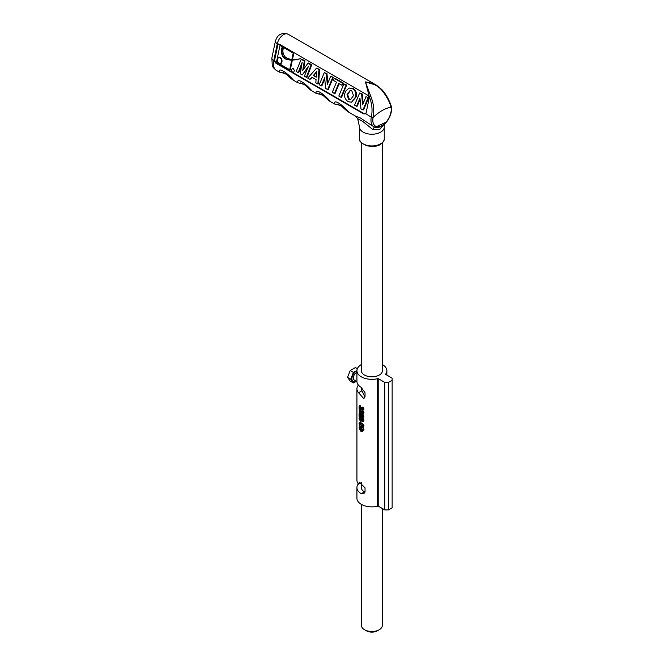 <?xml version="1.0" encoding="UTF-8"?>
<svg xmlns="http://www.w3.org/2000/svg" width="664" height="664" viewBox="0 0 664 664"><rect width="100%" height="100%" fill="white"/><g stroke="black" fill="none" stroke-linecap="round" stroke-linejoin="round"><path stroke-width="1" d="M359.041 423.848L360.17 426.437L361.183 426.122L361.797 425.026L362.129 425.416L361.747 427.101A16.268 9.396 0 0 0 362.718 427.516L363.017 426.205L361.672 423.873L360.569 424.23L360.021 425.259L359.714 424.802L360.12 423.018A16.268 9.396 180 0 1 359.299 422.487L359.041 423.848M360.17 426.437L361.091 425.906M361.905 425.093L361.39 425.392L361.797 425.026M361.49 423.698L360.569 424.23M362.718 427.516L363.656 426.969L363.955 425.657L362.602 423.341M362.312 424.86L362.104 425.591M359.714 424.802L360.535 424.329M360.12 423.117L361.042 422.586L360.643 424.263M360.12 423.018L361.042 422.586M359.299 422.487L360.22 421.947A14.965 8.64 0 0 0 361.042 422.487M359.68 409.298L359.68 408.418A16.268 9.396 0 0 0 362.942 410.061L362.353 407.887A16.268 9.396 180 0 1 361.672 407.588L361.672 408.484A16.268 9.396 180 0 1 359.68 407.381L359.68 406.493A16.268 9.396 180 0 1 359.099 406.086L359.099 408.891A16.268 9.396 0 0 0 359.68 409.298L360.419 408.875M359.099 406.086L360.029 405.546A14.965 8.64 0 0 0 360.61 405.953L360.61 406.849A14.965 8.64 0 0 0 361.764 407.538M362.942 410.061L363.889 409.514L363.889 408.584L362.942 409.132M359.68 406.493L360.61 405.953M359.68 407.381L360.61 406.849M362.461 408.634L363.399 408.094L363.889 408.584M362.353 407.887L363.283 407.347L363.399 408.094M361.672 407.588L362.602 407.057A14.965 8.64 0 0 0 363.283 407.347M360.137 413.39L360.975 412.983A16.268 9.396 0 0 0 361.017 413.008L361.946 414.22L362.76 414.12L362.751 411.63A16.268 9.396 180 0 1 361.838 411.248L362.104 413.008L361.299 411.796A16.268 9.396 180 0 1 360.627 411.448L360.569 412.269L359.797 411.887L359.979 410.136A16.268 9.396 180 0 1 359.241 409.647L359.324 412.402L360.137 413.39L361.083 413.249M361.946 414.22L363.698 413.581L362.876 413.68L363.698 413.581L363.689 411.091L362.751 411.63M361.382 412.643L362.146 412.203M361.838 411.248L362.768 410.717A14.965 8.64 0 0 0 363.689 411.091M361.299 411.796L361.897 411.456M360.627 411.448L361.548 410.916A14.965 8.64 0 0 0 362.004 411.157M359.797 411.887L360.718 411.356L361.108 411.821M359.979 410.244L360.901 409.713L360.718 411.356M359.979 410.136L360.901 409.713M359.241 409.647L360.162 409.107A14.965 8.64 0 0 0 360.901 409.605M359.68 416.743L359.68 415.871A16.268 9.396 0 0 0 362.942 417.507L362.353 415.34A16.268 9.396 180 0 1 361.672 415.033L361.672 415.93A16.268 9.396 180 0 1 359.68 414.834L359.68 413.938A16.268 9.396 180 0 1 359.099 413.531L359.099 416.336A16.268 9.396 0 0 0 359.68 416.743L360.419 416.32M359.099 413.531L359.805 413.124M362.942 417.507L363.889 416.959L363.889 416.029L362.942 416.577M359.68 413.938L360.428 413.506M359.68 414.834L360.61 414.303A14.965 8.64 0 0 0 361.764 414.983M360.61 413.506L360.61 414.303M362.461 416.087L363.399 415.548L363.889 416.029M362.353 415.34L363.283 414.801L363.399 415.548M361.672 415.033L362.602 414.502A14.965 8.64 0 0 0 363.283 414.801M360.27 421.001L361.299 421.067L361.249 419.341L362.096 421.565A16.268 9.396 0 0 0 362.942 421.914L362.328 419.283L360.66 417.971L359.349 417.664L359.033 418.586L360.27 421.001M360.71 419.98L359.597 418.976L360.751 419.084L360.71 419.98L360.228 419.905L360.834 419.548M362.942 421.914L363.963 420.685L363.258 418.743L360.262 417.141M359.033 428.039L360.867 431.251L362.469 431.401L363.025 430.156L360.867 427.135L359.448 426.877L359.033 428.039M361.208 426.346L362.004 426.72M362.917 427.392L363.972 429.616L362.469 431.401M362.212 429.832L361.888 430.355L360.867 430.147L359.664 428.479L359.929 427.981L360.867 428.239L361.897 429.027L362.054 430.255M360.585 427.948L361.789 429.616L362.818 429.824M360.436 428.031L359.664 428.479L359.929 427.981M361.482 364.503A14.965 8.64 0 0 0 356.925 370.711L356.925 381.335A14.965 8.64 0 0 0 361.316 387.444L365.034 392.739L365.034 396.458L363.839 398.69L358.593 392.739A14.965 8.64 180 0 1 356.925 388.772L356.925 480.163A14.965 8.64 0 0 0 358.593 484.131L359.282 482.189L365.034 487.849L365.034 491.567L363.839 493.8L361.316 493.717A14.965 8.64 180 0 1 356.925 487.608L356.925 498.232A14.965 8.64 0 0 0 377.359 506.275A1.303 0.755 180 0 1 378.762 506.441L384.78 509.919L388.465 509.919L392.142 507.794L392.142 378.148L386.124 374.67A1.303 0.755 180 0 1 385.743 374.139A1.303 0.755 180 0 1 385.825 373.865A14.965 8.64 0 0 0 386.863 370.711A14.965 8.64 0 0 0 382.306 364.503M356.925 370.711A14.965 8.64 0 0 0 377.359 378.754A1.303 0.755 180 0 1 378.762 378.92L384.78 382.398L384.78 509.919M356.925 388.772A14.965 8.64 180 0 1 358.386 385.054M356.925 487.608A14.965 8.64 180 0 1 358.386 483.882M361.482 387.826A10.541 6.084 0 0 0 361.357 388.772A10.541 6.084 0 0 0 361.955 390.797L364.976 397.039M361.482 486.654A10.541 6.084 0 0 0 361.357 487.608A10.541 6.084 0 0 0 364.445 491.908L364.976 492.149M382.306 369.757A10.541 6.084 180 0 1 382.439 370.711A10.541 6.084 180 0 1 371.898 376.795A10.541 6.084 180 0 1 361.357 370.711A10.541 6.084 180 0 1 361.482 369.757M361.955 390.797L358.593 392.739M361.316 482.554L358.593 484.131M384.78 382.398L388.465 382.398L388.465 509.919M388.465 382.398L392.142 380.273M364.536 629.738L366.37 630.8A7.81 4.507 0 0 0 377.418 630.8L379.26 629.738A10.408 6.009 180 0 1 364.536 629.738A10.408 6.009 180 0 1 361.482 625.488L361.482 504.441M382.306 508.491L382.306 625.488A10.408 6.009 180 0 1 379.26 629.738M356.933 381.568L354.136 379.949A4.233 2.44 -60 0 1 353.256 378.015A4.233 2.44 -60 0 1 356.925 372.537M357.365 368.636L355.447 367.524L350.185 370.562L347.554 377.343L350.185 381.086L353.373 382.929A7.437 4.291 -60 0 1 353.373 382.921L350.75 379.185L353.373 372.404A7.437 4.291 -60 0 1 353.381 372.404L356.933 370.553M356.925 370.952A6.134 3.544 120 0 0 351.92 378.455A6.134 3.544 120 0 0 356.361 381.236M356.518 381.327L353.381 382.921M350.185 370.562L353.373 372.404M347.554 377.343L350.75 379.185M293.247 68.616L294.393 70.575M293.347 68.666L294.393 70.525L293.671 72.326C291.604 72.019 291.131 70.791 292.26 68.633L293.347 68.666M292.567 72.841L363.565 113.835L364.171 113.677L276.382 62.989A2.996 2.125 75.5 0 1 274.83 59.088L277.652 45.675A2.996 2.125 75.5 0 1 278.697 44.123M291.371 72.152L275.767 63.146L274.157 60.748A2.996 2.125 75.5 0 1 274.157 59.254L276.979 45.849A2.996 2.125 75.5 0 1 278.249 44.206L278.349 44.173M371.973 125.604L360.369 117.984L355.456 116.067L348.89 112.274C341.578 103.675 333.286 98.886 334.565 104.007L338.283 104.87C336.449 103.617 337.544 104.04 341.562 106.14L343.188 107.618C348.102 112.208 347.894 111.577 348.899 112.282M279.303 72.102L276.39 70.417A14.317 8.267 -60 0 1 273.792 60.532L277.336 43.683L279.677 44.388L367.474 95.076L368.644 96.396A2.996 2.125 75.5 0 1 369.01 98.977L366.188 112.39A2.996 2.125 75.5 0 1 365.632 113.561L371.267 117.229A14.317 8.267 120 0 0 373.94 126.741A14.317 8.267 120 0 0 375.26 127.256L385.991 122.159M365.632 113.561L363.565 113.835M312.08 91.026C304.768 82.427 296.476 77.638 297.754 82.751L301.464 83.623C299.638 82.361 300.734 82.784 304.743 84.892L306.37 86.361C311.291 90.96 311.084 90.321 312.088 91.026L316.114 93.35M330.489 101.65C323.169 93.051 314.885 88.262 316.155 93.383L319.874 94.246C318.048 92.993 319.135 93.416 323.152 95.516L324.779 96.985C329.701 101.584 329.493 100.945 330.489 101.65L334.523 103.982M293.679 80.402C286.358 71.795 278.067 67.006 279.345 72.127L283.063 72.99C281.229 71.737 282.324 72.16 286.342 74.26L287.968 75.737C292.882 80.336 292.683 79.697 293.679 80.402L297.704 82.726M282.59 56.05A6.266 4.449 75.5 0 1 281.511 52.232A12.832 9.113 75.5 0 1 281.959 47.642L283.702 47.576A6.59 4.681 -104.5 0 0 287.039 58.175A32.013 22.742 -104.5 0 0 291.853 59.511L292.301 59.395A32.013 22.742 -104.5 0 0 298.825 59.046A32.013 22.742 -104.5 0 0 300.51 58.515A42.106 29.913 75.5 0 1 298.045 59.312A42.106 29.913 75.5 0 1 292.177 59.984L291.728 60.1A42.106 29.913 75.5 0 1 286.898 59.486A8.217 5.835 75.5 0 1 282.59 56.05L283.03 55.942A6.266 4.449 75.5 0 1 281.951 52.116A12.832 9.113 75.5 0 1 282.374 47.625M292.177 59.984A42.106 29.913 75.5 0 1 287.338 59.37A8.217 5.835 75.5 0 1 283.03 55.942M277.56 58.971L277.112 59.088A3.411 2.424 75.5 0 1 278.664 57.22A3.411 2.424 75.5 0 1 281.868 59.918A3.411 2.424 75.5 0 1 280.374 63.835A3.411 2.424 75.5 0 1 279.519 63.844L278.274 63.121A3.411 2.424 75.5 0 1 277.096 59.187L277.56 58.971A3.411 2.424 75.5 0 1 278.888 57.179M279.278 63.445A3.411 2.424 75.5 0 1 278.374 62.615M281.104 58.324A2.88 2.042 -104.5 0 0 279.245 57.627A2.88 2.042 -104.5 0 0 279.029 57.702M280.457 63.238A2.88 2.042 -104.5 0 0 280.681 63.196A2.88 2.042 -104.5 0 0 281.976 61.686M281.553 61.702A2.88 2.042 -104.5 0 0 280.938 58.781A2.88 2.042 -104.5 0 0 278.797 57.743A2.88 2.042 -104.5 0 0 277.535 61.038A2.88 2.042 -104.5 0 0 280.233 63.312A2.88 2.042 -104.5 0 0 281.553 61.702M280.59 63.761A3.411 2.424 75.5 0 1 279.361 63.495M278.913 63.611L289.695 69.82A14.317 8.267 -60 0 1 289.712 69.728L291.728 60.1M277.096 59.187L276.481 62.092A14.317 8.267 120 0 0 276.465 62.192L278.838 63.561M291.853 59.511L293.206 53.054L279.984 45.426L277.112 59.088M279.984 45.426L280.648 45.26L293.878 52.879L292.517 59.337A32.013 22.742 75.5 0 0 298.933 59.021M340.997 97.301L338.814 96.048L343.852 83.913L346.027 85.175L340.997 97.301L341.661 97.135L346.691 85L346.027 85.175M343.852 83.913L346.691 85M332.672 77.464L327.642 89.599L328.306 89.424L333.345 77.29L330.655 76.302L333.345 77.29M327.642 89.599L325.626 88.428L324.654 77.771L321.26 85.913L319.243 84.751L324.281 72.617L326.298 73.779L327.286 84.419L330.655 76.302M326.298 73.779L326.962 73.613L327.842 83.075M324.281 72.617L326.962 73.613M321.26 85.913L321.932 85.739L324.754 78.941M313.325 75.497L316.794 71.463L316.28 77.207L313.325 75.497L316.33 76.675M316.736 72.127L313.989 75.322M315.798 82.759L316.081 79.597L311.881 77.173L309.98 79.398L307.747 78.103L316.545 68.151L318.969 69.554L317.865 83.954L315.798 82.759M317.865 83.954L318.529 83.78L319.633 69.38L318.969 69.554M316.545 68.151L319.633 69.38M309.98 79.398L312.229 77.373M302.278 74.949L300.211 73.754L302.186 62.341L298.144 72.567L296.185 71.43L301.215 59.303L304.319 61.096L302.709 70.492L307.971 63.196L311.092 65.006L306.345 77.298L304.369 76.161L308.553 66.101L302.278 74.949L307.781 67.952M306.345 77.298L307.017 77.132L311.756 64.831L311.092 65.006M307.971 63.196L308.635 63.03L311.756 64.831M304.319 61.096L304.983 60.922L303.539 69.33M301.215 59.303L301.879 59.129L304.983 60.922M298.144 72.567L298.808 72.393L301.722 65.03M334.473 93.541L332.299 92.279L336.49 82.178L333.394 80.385L334.233 78.36L342.574 83.183L341.736 85.2L338.665 83.432L334.473 93.541L335.137 93.367L339.146 83.714M341.736 85.2L342.4 85.034L343.238 83.008L342.574 83.183M334.233 78.36L334.897 78.194L343.238 83.008M350.368 90.487L347.637 94.62L349.364 99.268L350.824 99.583M353.505 95.624L350.501 99.691L348.7 99.434L346.965 94.794L350.028 90.545L351.829 90.86L353.505 95.624M347.969 101.609C345.106 99.309 344.043 96.645 344.799 93.607L345.612 91.267L348.982 88.021L352.484 88.652C355.223 90.437 356.294 93.159 355.688 96.828L351.53 102.248L347.969 101.609M348.982 88.021L353.148 88.478C355.887 90.262 356.958 92.993 356.352 96.653L351.53 102.248M367.997 97.857L362.967 109.992L363.631 109.817L368.669 97.691L365.98 96.695L368.669 97.691M362.967 109.992L360.95 108.83L359.971 98.164L356.585 106.306L354.568 105.144L359.606 93.01L361.623 94.172L362.61 104.812L365.98 96.695M361.623 94.172L362.287 94.006L363.166 103.468M359.606 93.01L362.287 94.006M356.585 106.306L357.249 106.132L360.079 99.334M365.15 113.942A2.996 2.125 75.5 0 1 364.171 113.677M289.695 69.82L290.359 69.645L292.384 59.984M298.161 59.279A42.106 29.913 -104.5 0 0 298.269 59.254A42.106 29.913 -104.5 0 0 300.726 58.457L300.51 58.515M293.206 53.054L293.878 52.879M357.672 118.64L363.059 121.661L372.703 129.48A5.204 1.461 112 0 1 374.753 127.123M372.703 129.48L379.858 129.331L383.759 124.699M381.75 89.623L376.563 85.258L365.457 81.929C371.757 82.643 377.119 85.299 381.559 89.906L381.85 89.574C385.859 94.006 388.979 99.492 391.221 106.024L391.303 106.34A1.303 0.913 -13.6 0 0 391.245 106.19M274.157 60.748L273.792 60.532A6.507 2.623 -168.1 0 1 271.858 58.05L275.402 41.193A6.507 2.623 -168.1 0 0 277.336 43.683A9.113 5.262 -60 0 1 288.101 34.188L376.554 85.258L381.85 89.582M381.559 89.906C386.431 95.89 389.544 101.55 390.888 106.896L390.955 107.178A1.303 0.913 -13.6 0 0 391.303 106.34C393.445 115.055 383.377 131.04 373.94 126.741L371.774 125.488M370.719 96.155L365.457 81.929L369.333 96.795L370.719 96.155C373.641 103.277 374.446 110.274 373.143 117.146L373.085 117.495A39.043 22.543 120 0 1 390.955 107.178A13.014 7.511 -60 0 1 382.016 125.496A13.014 7.511 -60 0 1 373.085 117.495A1.303 0.548 -169.3 0 1 371.267 117.229M283.113 72.99L286.342 74.26M301.522 83.614L304.751 84.892M319.932 94.246L323.152 95.516M338.333 104.87L341.562 106.14M363.017 426.205L363.955 425.657M359.647 424.271L360.577 423.74M363.025 413.091L363.972 412.551M361.299 411.971L361.955 411.589M359.68 411.174L360.602 410.642M359.739 419.424L360.544 418.959M361.523 420.395L362.021 420.104M363.017 421.233L363.963 420.685M362.328 419.283L363.258 418.743M360.66 417.971L361.581 417.44M360.867 427.135L361.789 426.603M363.025 430.156L363.972 429.616M360.867 430.147L361.789 429.616M359.938 429.326L360.859 428.795M377.359 378.754L377.359 506.275M385.825 373.865L385.825 374.413M364.445 491.908L361.316 493.717M378.762 378.92L378.762 506.441M286.898 59.486L287.338 59.37M281.511 52.232L281.951 52.116M279.519 63.844L289.712 69.728M276.481 62.092L278.274 63.121M348.7 99.434L349.364 99.268M346.965 94.794L347.637 94.62M355.688 96.828L356.352 96.653M352.484 88.652L353.148 88.478M275.767 63.146L276.382 62.989M274.157 59.254L274.83 59.088M276.979 45.849L277.652 45.675M368.644 96.396L369.333 96.795C372.047 103.542 372.712 110.232 371.342 116.856A1.303 0.515 -168.7 0 0 373.143 117.146M380.638 143.831A12.367 7.138 180 0 1 363.15 143.831A12.367 7.138 180 0 1 359.531 138.784L359.531 127.09A12.367 7.138 -0 0 0 363.15 132.136A12.367 7.138 -0 0 0 376.629 133.688A12.367 7.138 -0 0 0 384.257 127.09L384.257 138.784A12.367 7.138 180 0 1 380.638 143.831M390.888 106.896A1.303 0.913 -16.1 0 0 391.221 106.024M360.867 426.545L361.789 426.014M360.884 423.79L361.805 423.258M362.619 414.245L363.557 413.705M360.718 413.464L361.639 412.933M359.448 426.877L360.378 426.346M386.863 370.711L386.863 375.102M382.306 371.666L382.306 142.984M361.482 488.555L361.482 482.662M361.482 389.726L361.482 387.552M361.482 371.666L361.482 142.984M280.233 63.312L280.681 63.196M278.797 57.743L279.245 57.627M359.531 127.09L357.664 118.615L355.447 116.059M380.754 126.617L379.21 127.189M384.257 138.784C384.498 140.577 383.203 142.453 380.372 144.428C377.965 146.37 373.351 146.802 366.536 145.731C360.867 142.876 358.535 140.56 359.531 138.784M384.166 124.359L384.257 127.09M276.39 70.417C273.709 68.284 272.34 66.641 272.273 65.504L271.858 58.05M288.101 34.188C281.602 32.295 277.369 34.636 275.402 41.193"/></g></svg>
